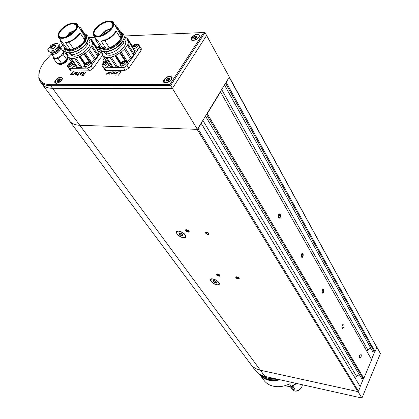 <?xml version="1.0" encoding="UTF-8"?>
<svg xmlns="http://www.w3.org/2000/svg" width="419" height="419" viewBox="0 0 419 419"><rect width="100%" height="100%" fill="white"/><g stroke="black" fill="none" stroke-linecap="round" stroke-linejoin="round"><path stroke-width="0.63" d="M361.932 398.05L264.908 376.398L260.367 370.239L357.763 391.582L197.098 129.335L79.82 125.291L197.396 129.345L229.324 77.049L206.614 35.495L172.356 88.451L206.614 35.495L205.011 32.556L170.585 85.56L50.636 85.696L52.558 88.304L172.356 88.451L52.558 88.304C47.672 88.252 44.21 86.89 42.178 84.229C44.21 86.89 47.672 88.252 52.558 88.304L79.82 125.291C75.001 125.077 71.539 123.589 69.434 120.824C71.539 123.589 75.001 125.077 79.82 125.291L260.367 370.234C256.239 369.291 253.034 367.306 250.751 364.289L250.756 364.294C253.039 367.311 256.245 369.296 260.367 370.239L358.004 391.639L361.932 398.05L380.421 353.557L376.76 346.895M360.167 386.444L363.498 378.54M371.485 359.476L374.712 351.819M264.908 376.398C260.807 375.445 257.617 373.455 255.333 370.443L40.255 81.653L38.742 78.091L39.281 71.733M284.779 385.721L291.079 386.905L291.299 386.37L296.154 383.369M291.299 386.37L289.539 383.883C283.951 386.548 278.541 387.318 273.314 386.198C269.312 385.244 266.196 383.28 263.954 380.316L259.55 374.392C261.796 377.357 264.928 379.315 268.951 380.263L274.435 380.745L280.238 379.818M51.369 54.03L44.671 61.352C40.177 67.391 38.276 72.686 38.957 77.237C39.962 82.061 43.848 84.544 50.615 84.68L169.983 84.428L197.396 129.345M323.29 289.466C320.949 289.157 322.316 296.149 323.735 291.734L323.29 289.466M322.489 290.372L322.185 291.687L322.572 292.614L323.259 292.226L323.557 290.912L323.175 289.985L322.489 290.372M322.405 290.739L323.557 290.912M322.352 292.09L323.259 292.226M302.612 253.537C300.062 253.05 301.586 260.534 303.105 255.962L302.612 253.537M301.743 254.438L301.423 255.81L301.848 256.816L302.591 256.454L302.911 255.082L302.487 254.076L301.743 254.438M301.628 254.925L302.911 255.082M301.643 256.334L302.591 256.454M279.876 214.036C277.085 213.334 278.792 221.373 280.426 216.644L279.876 214.036M278.928 214.926L278.588 216.356L279.059 217.451L279.866 217.121L280.211 215.696L279.74 214.596L278.928 214.926M278.782 215.555L280.211 215.696M278.876 217.026L279.866 217.121M186.56 229.638C183.019 229.717 190.525 234.137 189.006 231.079L186.565 229.612M186.151 230.33L186.78 231.225L188.068 231.791L188.723 231.456L188.094 230.56L186.806 229.994L186.151 230.33M188.471 231.094L188.068 231.791M187.356 230.235L186.78 231.225M185.806 229.717C185.47 230.712 186.314 231.529 188.335 232.173L189.074 232.068C189.063 230.576 187.974 229.795 185.806 229.717L185.779 229.795M206.321 231.953C202.644 232.026 210.254 236.51 208.798 233.414L206.321 231.953M205.87 232.65L206.488 233.561L207.798 234.132L208.494 233.797L207.876 232.885L206.562 232.315L205.87 232.65M208.217 233.388L207.798 234.132M207.065 232.535L206.488 233.561M205.514 232.042C205.163 233.053 206.012 233.881 208.06 234.525L208.851 234.404C208.84 232.87 207.73 232.084 205.514 232.042L205.488 232.126M236.735 276.791C233.153 276.692 240.323 280.903 239.071 278.164L236.735 276.791M236.258 277.373L236.814 278.19L238.06 278.74L238.757 278.483L238.202 277.666L236.955 277.116L236.258 277.373M238.442 278.017L238.06 278.74M237.301 277.268L236.814 278.19M217.587 273.926C216.455 273.916 216.387 274.393 217.377 275.351L218.011 275.765C219.656 276.435 220.284 276.278 219.896 275.278L217.587 273.926M217.152 274.508L217.718 275.309L218.938 275.854L219.598 275.592L219.037 274.791L217.812 274.246L217.152 274.508M219.305 275.173L218.938 275.854M218.199 274.419L217.718 275.309M178.787 231.147C183.868 232.77 186.005 234.823 185.203 237.301C182.731 239.202 174.095 233.022 176.98 231.408L178.787 231.147M181.071 235.557L182.951 235.787L182.967 234.598L181.092 233.174L179.206 232.943L179.201 234.137L181.071 235.557L180.736 235.049L181.574 233.598L182.359 234.043L181.516 235.494L181.071 235.557M182.663 234.237L182.967 235.782L182.532 235.536L182.852 234.986M182.401 233.991L181.516 235.494M181.574 235.415L182.532 235.536M180.558 232.985L179.782 234.326L179.201 234.137L179.583 233.587L179.196 232.954L179.835 232.838M179.782 234.326L180.736 235.049M180.636 233.001L179.793 232.912M212.836 279.007C217.445 280.489 219.462 282.306 218.886 284.449C216.838 286.266 208.426 280.824 210.872 279.253L212.836 279.007M214.785 282.877L216.607 283.16L216.696 282.149L214.957 280.845L213.135 280.557L213.051 281.578L214.785 282.877L214.476 282.406L215.235 280.992L215.963 281.432L215.24 282.804L214.785 282.877M216.455 281.861L216.639 283.144L216.199 282.904L216.513 282.322M215.984 281.442L215.24 282.804M215.272 282.762L216.199 282.904M214.219 280.583L213.59 281.741L213.051 281.578L213.47 281.049L213.103 280.573L213.711 280.5M213.59 281.741L214.476 282.406M214.235 280.589L213.69 280.536M115.754 75.211L116.073 74.828L115.754 75.211M115.345 74.1L114.382 74.105L114.031 73.639L115.277 71.775L114.35 73.749L115.356 73.859L117.079 71.691L115.345 74.1M109.699 74.163L108.945 74.173L108.6 73.707L109.857 71.843L111.292 71.911L111.203 72.44L109.034 73.372L108.93 73.828L109.893 73.922L109.699 74.163M83.261 75.54L81.825 75.383L81.799 74.881L83.391 73.597L83.643 72.246L83.606 73.566L84.533 73.555L85.775 72.11L83.261 75.54M77.379 75.603L77.981 74.566L77.363 74.482L78.154 74.331L79.872 72.236L78.395 74.325L78.714 74.414L77.316 75.483M73.828 74.566L72.67 74.577L72.927 74.116L73.859 74.331L75.572 72.241L73.828 74.566M191.64 37.474L191.085 39.082L191.708 40.214C195.521 40.727 198.182 39.182 199.69 35.568C198.004 33.274 195.322 33.908 191.64 37.474M163.991 79.547C163.132 80.956 163.174 81.988 164.128 82.643C168.098 83.088 170.779 81.422 172.167 77.646C170.444 75.226 167.72 75.86 163.991 79.547M55.476 80.218C54.528 81.6 54.48 82.569 55.339 83.124C58.974 83.192 61.342 81.522 62.452 78.117C60.985 76.384 58.66 77.08 55.476 80.218M169.983 84.428L203.754 32.504L124.165 36.008M94.966 37.296L88.252 37.595M63.06 45.341L60.195 47.138M71.665 74.592L72.309 72.728L70.193 74.488L73.613 71.288L74.173 71.24L72.655 72.403L71.665 74.592M76.19 74.54L75.2 74.43L75.268 73.896L76.436 72.288L77.777 72.34L77.683 72.869L75.593 73.77L75.483 74.221L76.378 74.304L76.19 74.54M80.364 74.493L79.945 73.99L80.673 72.896L81.7 72.199L82.443 72.283L81.757 73.723L80.364 74.493M107.196 74.189L105.928 74.184L106.217 73.728L107.217 73.954L108.94 71.801L107.196 74.189M111.386 73.948L111.8 72.916L113.376 72.822L113.696 72.367L113.654 72.037L112.627 71.796L114.01 71.89L113.25 73.362L112.302 74.048L111.428 74.011M116.513 74.09L118.268 71.68L116.445 73.99M118.498 75.179L120.609 71.911L119.148 71.806L120.981 71.686L118.498 75.179M50.615 84.68L50.636 85.696C45.744 85.654 42.282 84.308 40.255 81.653M205.011 32.556L203.754 32.504M75.488 74.545L75.174 74.095M75.457 74.168L75.268 73.896M76.766 72.482L76.577 72.209M75.729 74.545L75.54 74.273M77.374 72.477L76.525 72.487L75.949 73.283L77.122 73.157L77.374 72.477M80.291 74.488L79.945 73.99M82.449 72.712L82.051 72.136M80.307 73.739L80.537 74.257L81.522 73.718L82.15 72.466L80.909 72.901L80.307 73.739M82.396 72.822L82.15 72.466M82.271 75.551L81.799 74.881M83.826 72.518L83.643 72.246M82.066 74.844L82.386 75.315L83.276 75.305L84.366 73.791L82.763 74.069L82.066 74.844M108.909 74.173L108.6 73.707M108.93 73.828L108.694 73.503M110.192 72.047L109.998 71.764M109.17 74.168L108.977 73.875M110.862 72.037L109.961 72.052L109.385 72.869L110.626 72.738L110.862 72.037M111.7 74.132L111.365 73.629M113.329 73.252L111.663 73.11M114.041 72.168L113.769 71.759M111.779 73.278L111.978 73.896L113.209 73.063M114.335 74.105L114.031 73.639M114.565 74.105L114.12 73.435M114.612 74.105L114.418 73.817M84.648 66.029L86.445 68.145L89.268 67.506C91.368 66.15 92.217 64.882 91.798 63.704L90.761 62.263C90.85 63.447 89.965 64.626 88.095 65.788L85.984 66.49L84.764 66.165L84.486 65.521L85.534 63.479M87.922 61.865L90.221 61.651L90.635 61.986M85.198 64.568L85.612 63.379L86.89 62.295L88.357 61.797L89.299 62.29C88.315 64.557 86.948 65.317 85.198 64.568L84.518 65.736M87.026 62.572L88.687 62.457L87.466 64.285L85.811 64.4L87.026 62.572M88.734 62.551L87.147 62.745L85.9 64.489M85.864 64.432C86.518 63.201 87.482 62.651 88.76 62.777M88.728 62.934L88.189 63.751M85.885 64.484L86.644 64.594M87.131 64.447L88.184 63.756M87.194 64.421L87.854 63.903M98.727 51.631L101.45 50.762M99.947 49.248L97.507 49.908M96.543 48.342L97.449 47.007M99.544 48.002L97.145 48.038L97.171 47.551L99.046 45.681M99.507 47.672L97.742 47.85L99.057 46.022M99.078 46.242L97.805 47.902L98.58 48.044M97.805 47.902L99.109 46.441M73.021 64.275L69.978 66.537L68.601 66.81L67.559 66.375L68.857 68.182L70.036 68.486L72.068 67.805L74.205 65.966M67.559 66.375L67.401 65.898L68.355 63.95M70.848 62.237L71.455 62.033M72.11 62.97C70.79 65.076 69.444 65.725 68.077 64.914L69.166 63.08L71.581 62.206M69.9 62.95L71.502 62.824L70.282 64.636L68.685 64.756L69.9 62.95M71.549 62.913L70.02 63.117L68.774 64.835M68.753 64.83L69.491 64.94M68.737 64.777C69.397 63.568 70.345 63.023 71.57 63.149M71.539 63.316L71.005 64.097M70.031 64.762L70.952 64.149M70.12 64.72L70.727 64.254M120.363 65.301L121.51 67.066C122.196 67.831 123.427 67.773 125.208 66.883C127.324 65.526 128.172 64.243 127.748 63.018L126.716 61.473C126.878 62.693 125.993 63.908 124.061 65.113C122.28 66.003 121.049 66.066 120.363 65.301L120.195 64.73L121.484 62.462M123.563 61.111L126.156 60.86L126.611 61.247M120.976 63.856L121.426 62.531L122.73 61.467L124.218 60.991L125.229 61.499C124.296 63.835 122.877 64.62 120.976 63.856L120.248 65.06M122.825 61.792L124.6 61.703L123.375 63.557L121.599 63.651L122.825 61.792M124.647 61.797L122.935 61.97L121.683 63.746M121.662 63.714C122.301 62.441 123.306 61.865 124.679 61.996M124.663 62.138L124.103 63.028M123.432 63.526L122.699 64.044M121.709 63.772L122.505 63.882M122.882 63.782L124.103 62.981M122.908 63.772L123.642 63.164M125.642 60.724L120.426 52.6L121.28 52.05L127.455 61.687L130.539 58.927L124.401 49.28L125.349 48.227L131.477 57.885L133.504 54.957L127.413 45.294L127.915 44.267L134.001 53.925L134.677 51.265L128.507 41.099L134.562 50.757L134.415 50.521L137.039 49.782C139.098 48.473 139.93 47.232 139.537 46.053L138.521 44.456C138.705 45.629 137.841 46.813 135.929 48.002L133.294 48.735M132.231 46.938L133.294 45.503M135.552 44.079L138.008 43.901L138.438 44.273M132.849 46.808L133.3 45.498L134.619 44.451L136.107 43.995L137.055 44.472C136.165 46.739 134.761 47.52 132.849 46.808L132.483 47.331M134.661 44.796L136.447 44.697L135.243 46.488L133.457 46.588L134.661 44.796M136.489 44.791L134.771 44.969L133.525 46.666C134.148 45.43 135.143 44.864 136.515 44.969M136.5 45.1L135.95 45.97L134.724 46.719M133.598 46.724L134.363 46.813M134.787 46.698L135.457 46.163M107.929 63.547L105.74 65.458C104.022 66.322 102.833 66.396 102.173 65.673L103.336 67.412C103.996 68.135 105.185 68.061 106.897 67.197L109.087 65.291M102.173 65.673L102.011 65.134L103.163 62.986M105.415 61.493L106.368 61.195M106.95 62.075C105.787 64.311 104.383 65.024 102.749 64.217L103.011 63.206L103.891 62.274L105.389 61.499L106.573 61.504M104.593 62.19L106.306 62.085L105.085 63.929L103.367 64.034L104.593 62.19M106.353 62.18L104.703 62.363L103.425 64.081L104.237 64.248M103.425 64.081C104.074 62.829 105.059 62.269 106.384 62.394M106.358 62.546L105.808 63.395M104.666 64.123L105.808 63.374M104.713 64.107L105.41 63.541M60.257 64.741L58.534 64.086L58.236 63.662L59.922 64.269C64.955 62.923 67.428 60.603 67.339 57.303L67.668 57.775C67.763 61.08 65.291 63.4 60.257 64.741M62.724 50.704L63.793 50.793L63.217 54.543L58.084 58.451L53.574 58.566L53.663 57.251M60.472 47.488L63.169 51.343L63.384 52.485L60.525 56.319L55.701 58.33L53.978 57.686L51.249 53.852M48.237 48.52L47.797 49.735L48.845 51.647L50.521 52.26L52.475 52.197L51.563 50.914L55.827 49.463L58.471 47.373L59.241 44.927L58.99 44.168L57.204 43.44L55.25 43.518L51.212 45.236L50.139 46.142M58.995 44.168L59.823 45.357C59.875 48.557 57.424 50.84 52.475 52.197M59.587 47.635C58.147 50.605 55.654 52.427 52.108 53.087L50.311 52.265M59.865 47.043C59.22 50.243 56.712 52.365 52.338 53.412L50.558 52.621M59.907 46.933C59.346 50.18 56.816 52.354 52.302 53.459L50.589 52.81L51.291 53.92M60.535 47.572C60.593 50.856 58.089 53.192 53.03 54.58L51.307 53.941M48.002 50.463L49.604 50.977L51.563 50.914M51.511 49.075C49.772 47.714 50.882 46.242 54.842 44.676C56.596 46.032 55.486 47.499 51.511 49.075M53.574 58.566L57.141 63.568L61.645 63.468L64.317 61.698L66.747 59.577L67.307 55.821L63.793 50.793M58.084 58.451L61.645 63.468M63.217 54.543L66.747 59.577M67.38 58.786C65.909 61.761 63.426 63.557 59.922 64.17L59.592 64.159M67.234 57.157L67.485 57.764C66.762 61.043 64.217 63.18 59.849 64.165L58.257 63.662M61.478 37.668L59.252 36.532C56.413 33.174 66.542 23.841 73.058 23.757L76.468 24.957L76.703 27.434M73.053 23.338C75.268 23.244 76.551 23.946 76.907 25.433C78.447 30.519 63.719 40.423 59.535 37.113C54.685 34.547 65.668 23.422 73.053 23.338M65.626 36.961L69.114 33.798L68.836 34.321L69.732 34.971L69.14 33.839M69.208 34.353L68.81 34.269L66.024 36.814M75.525 30.063C76.897 27.633 77.347 28.047 77.164 24.92C76.797 23.584 75.493 22.966 73.252 23.071L68.376 24.391C65.097 26.182 62.813 27.738 61.525 29.058C59.016 31.561 57.906 33.876 58.199 36.003C58.807 37.637 60.566 38.223 63.473 37.768C64.736 37.616 67.155 36.542 70.722 34.541L75.525 30.063M69.858 34.892L68.679 33.159L75.211 30.126M74.666 30.802L70.041 32.782L70.251 33.237L69.329 33.855L68.679 33.159M69.329 33.855L69.978 34.814M80.532 30.142L81.333 29.759L85.926 36.652L86.686 36.291L87.136 36.966L86 37.511L86.136 37.961L85.041 36.903L77.285 24.422M58.236 34.101L58.445 37.087L67.03 48.814L70.738 49.301L73.671 49.018L68.957 42.162C73.98 40.067 77.735 37.082 80.228 33.216L79.594 33.19C76.122 38.244 71.424 41.35 65.505 42.513L68.957 42.162M70.968 34.143L70.041 32.782M70.251 33.237L70.9 34.19M81.333 29.759L80.867 28.141L80.034 27.34L79.222 27.329M70.738 49.301L69.575 49.405L68.669 50.61L69.13 51.275C75.928 50.359 81.522 46.87 85.905 40.816L85.45 40.14L84.853 40.114L80.228 33.216M69.517 49.479L67.03 48.814M67.061 48.997L66.93 49.945L66.663 49.557L64.893 49.463L64.432 48.803L65.537 48.861L60.813 42.057L62.394 42.13M60.127 39.506L60.813 42.057M85.926 36.652L85.45 35.028L80.867 28.141M86.686 36.291L86.178 34.552L84.25 33.221M73.671 49.018C78.662 46.949 82.386 43.979 84.853 40.114M68.669 50.61C75.467 49.688 81.061 46.2 85.45 40.14L86.005 37.768M60.587 41.78L65.537 48.861M87.136 36.966L86.178 34.552M64.07 46.792L64.432 48.803M66.527 49.552L66.93 49.945M85.581 40.334L86.136 37.961M67.181 49.961L68.7 50.563M86.214 37.406L86.262 37.904M66.265 49.536L66.883 50.149L68.836 50.856M85.727 40.554L86.387 37.322M68.889 52.715L70.371 54.847L74.069 56.24C81.338 56.387 92.646 45.87 89.42 42.026L88.671 40.905M88.226 38.658L89.493 40.512L88.236 41.114L87.796 40.449M70.429 52.742L70.282 52.935C77.075 52.029 82.658 48.552 87.026 42.497L86.785 42.487M68.391 57.408L74.807 66.6L76.85 67.527L70.429 58.309L67.873 56.905L68.203 54.847L67.019 54.339L66.254 53.166L66.762 52.16M70.429 58.309L71.356 58.445L77.777 67.668L80.794 67.517L74.388 58.267L71.356 58.445M74.388 58.267L75.598 58.005L81.998 67.265L84.863 66.338M84.654 64.746L79.175 56.769L75.598 58.005M79.175 56.769L79.704 56.45L84.984 64.149M89.818 61.541L84.47 53.669L79.704 56.45M84.47 53.669L85.298 53.14L91.62 62.468L94.647 59.791L88.357 50.453L85.298 53.14M88.357 50.453L89.299 49.437L95.574 58.78L97.617 55.942L91.373 46.588L89.299 49.437M91.373 46.588L91.897 45.592L98.13 54.941L98.889 52.359L92.683 43.01L91.897 45.592M92.683 43.01L98.889 52.359M96.868 47.719L91.74 39.988L91.52 41.832L92.604 42.518M91.74 39.988L96.92 47.64M88.791 38.485L91.656 39.7M70.282 52.935L71.665 54.931C78.007 53.936 83.344 50.432 87.676 44.419L87.76 43.586L87.026 42.497M89.493 40.512L88.257 37.679M66.904 54.224L68.197 56.073M68.522 67.737L69.109 68.355M70.649 68.381L86.361 68.119M88.027 68.035L90.619 66.532M91.798 64.971L101 52.145M97.407 47.048L96.548 47.08M98.13 54.941L97.617 55.942M95.574 58.78L94.647 59.791M91.62 62.468L91.148 62.74M81.998 67.265L80.794 67.517M77.777 67.668L76.85 67.527M74.503 66.171L67.873 56.905M68.643 68.051L70.518 70.711L71.419 71.062L89.357 70.806L92.861 68.779L102.802 54.868M96.999 36.06L95.223 35.463L94.5 34.751C91.635 31.163 101.827 21.825 108.657 21.725L110.726 21.908L112.156 22.71L112.826 24.056L112.638 25.931M108.652 21.285C111.155 21.191 112.58 21.992 112.936 23.684C114.382 29.131 99.198 38.972 94.841 35.416C89.818 32.63 100.874 21.39 108.652 21.285M100.46 35.636L104.252 32.085L103.917 32.593L104.347 32.713L104.258 32.095M104.341 32.703L105.195 33.604L103.917 32.593L100.811 35.536M111.669 28.204C112.999 25.706 113.507 26.125 113.135 22.909C111.81 21.238 112.093 21.196 108.851 21.018L103.708 22.38C100.309 24.234 97.952 25.842 96.648 27.198C94.107 29.78 93.055 32.163 93.484 34.353C94.223 36.034 96.129 36.636 99.214 36.16C100.555 36.003 103.079 34.892 106.782 32.829L111.669 28.204M105.221 33.588L103.839 31.441L111.396 28.183M110.873 28.864L105.274 31.048L105.52 31.519L104.567 32.158L103.839 31.441M104.567 32.158L105.415 33.473M116.508 28.309L117.341 27.911L121.835 35.039L122.62 34.662L123.06 35.358L121.877 35.924L122.002 36.39L120.913 35.296L113.324 22.568L110.338 21.065M93.521 31.959L93.657 35.306C94.474 36.474 96.019 36.951 98.292 36.741C105.834 36.249 116.304 26.329 113.324 22.563C113.444 21.84 111.967 21.306 108.898 20.966C104.839 21.982 102.126 21.437 94.862 29.262C91.436 36.353 94.081 34.018 93.662 35.306L96.496 39.622L97.789 40.685L102.325 47.588L106.295 48.085L109.411 47.787L104.802 40.701C110.05 38.538 113.9 35.458 116.351 31.472L115.67 31.446C112.24 36.652 107.39 39.863 101.131 41.072L104.802 40.701M106.986 32.446L108.327 31.415M106.421 32.834L105.274 31.048M105.52 31.519L106.384 32.86M117.341 27.911L116.88 26.428L115.817 25.423L115.12 25.412M106.295 48.085L105.059 48.195L104.158 49.437L104.609 50.128C111.815 49.175 117.598 45.577 121.955 39.328L121.51 38.632L120.871 38.606L116.351 31.472M105.007 48.269L102.325 47.588M102.351 47.776L102.414 48.777L102.147 48.761L101.885 48.363L99.994 48.264L99.539 47.577L100.722 47.64L96.092 40.612L97.789 40.685M95.249 37.726L96.092 40.612M121.835 35.039L121.363 33.551L116.88 26.428M122.62 34.662L122.123 33.075L120.133 31.598M109.411 47.787C114.628 45.65 118.446 42.591 120.871 38.606M104.158 49.437C111.37 48.478 117.152 44.88 121.51 38.632M95.71 40.145L100.722 47.64M123.06 35.358L122.123 33.075M99.067 45.242L99.539 47.577M101.691 48.353L102.147 48.761M121.578 38.737L122.002 36.39M102.414 48.777L104.174 49.416M122.06 35.835L122.133 36.327M101.414 48.337L104.331 49.704M121.74 38.993L122.243 35.751C122.652 35.447 122.495 36.547 121.772 39.046M103.959 51.579L106.112 54.46L107.568 55.083L109.464 55.261C117.074 55.397 128.45 44.88 125.208 40.774L124.396 39.486M124.181 37.139L125.365 39.025L124.055 39.648L123.731 39.14M105.881 51.642L105.74 51.846C112.941 50.903 118.713 47.31 123.05 41.067L122.819 41.057M103.467 56.465L109.752 65.961L111.973 66.909L105.688 57.393L102.896 55.947L103.174 53.883L101.848 53.302L100.963 52.087L101.602 50.846M105.688 57.393L106.688 57.529L112.973 67.056L116.178 66.899L109.909 57.345L106.688 57.529M109.909 57.345L111.187 57.078L117.451 66.642L120.578 65.631M120.321 64.081L114.937 55.795L111.187 57.078M114.937 55.795L115.487 55.47L120.656 63.431M120.426 52.6L115.487 55.47M124.401 49.28L121.28 52.05M127.413 45.294L125.349 48.227M128.617 41.607L127.915 44.267M124.668 37.129L127.35 38.197L127.276 40.339L128.507 41.099M105.74 51.846L107.091 53.904C113.827 52.873 119.357 49.253 123.684 43.052L123.767 42.193L123.05 41.067M125.365 39.025L124.192 36.374M101.723 53.187L103.111 55.287M127.35 38.197L132.504 46.43M102.283 51.155L101.744 50.919M103.105 67.071L103.776 67.768M105.415 67.799L122.144 67.517M123.914 67.428L126.601 65.877M127.774 64.264L138.589 48.625M139.616 47.054L139.359 45.765M133.012 45.791L132.121 45.823M134.562 50.757L134.63 51.186M134.001 53.925L133.504 54.957M131.477 57.885L130.539 58.927M127.455 61.687L127.041 61.918M117.451 66.642L116.178 66.899M112.973 67.056L111.973 66.909M109.49 65.558L109.176 65.427M102.896 55.947L109.176 65.432L102.891 55.942M103.231 67.417L105.069 70.162L106.075 70.565L125.166 70.287L128.795 68.197L141.098 50.332L141.376 48.84L139.632 46.027M61.912 78.191L62.258 79.264M56.507 83.318L55.586 82.648M55.868 80.218C58.194 77.782 60.168 77.028 61.792 77.955C63.369 79.814 56.675 84.528 55.402 82.459L55.868 80.218M59.289 80.888L60.31 79.474L59.608 78.814L57.901 79.516L56.879 80.898L57.576 81.585L59.289 80.888M59.676 80.548L60.31 79.474L59.88 79.547L59.749 78.887L57.901 79.516L56.911 81.003L57.576 81.585L58.587 81.317M58.147 81.464L58.466 80.998L57.78 79.966M58.393 79.5L59.027 80.369L58.414 80.836M59.027 80.369L59.896 80.013L59.262 79.144M104.609 58.534C102.838 59.865 102.466 60.834 103.488 61.441L106.017 60.661M105.164 61.148L106.023 60.666M171.533 77.515L171.764 79.16M165.646 82.957L164.29 82.014M164.824 79.071C167.511 76.572 169.711 75.97 171.418 77.264C173.126 79.662 165.484 84.413 164.122 81.799L164.824 79.071M168.443 80.479L169.695 78.971L169.014 78.018L167.092 78.573L165.84 80.076L166.511 81.029L168.443 80.479L169.69 78.976L169.239 78.913L169.014 78.018L167.092 78.573L165.84 80.076L166.61 80.652L166.511 81.029L168.443 80.479M166.275 79.835L167.081 80.773L167.542 80.218L166.914 79.071M167.626 78.61L168.213 79.568L167.5 80.029M168.213 79.568L169.192 79.291L168.606 78.327M199.098 35.484L199.287 36.93M193.059 40.554L191.939 39.648M192.855 36.573C195.526 34.458 197.574 34.007 198.994 35.233C200.507 37.537 192.95 41.937 191.782 39.433L192.855 36.573M195.793 38.349L197.208 36.966L196.789 35.945L194.971 36.301L193.557 37.684L193.976 38.71L195.793 38.349L197.208 36.966L196.883 36.888L196.789 35.945L194.971 36.301L193.557 37.684L194.17 38.286L193.976 38.71L195.793 38.349M194.023 37.48L194.777 38.448L195.296 37.94L194.741 36.778M195.464 36.39L196.008 37.359L195.28 37.752M196.008 37.359L196.935 37.181L196.391 36.207M280.185 217.388C280.824 215.319 280.547 214.161 279.347 213.92C277.891 215.795 277.923 217.199 279.442 218.131L280.185 217.388M343.769 327.475C344.371 325.505 344.203 324.348 343.261 324.007C341.736 325.683 341.595 327.166 342.831 328.465L343.769 327.475M360.953 357.229C361.513 355.38 361.377 354.285 360.544 353.95C359.109 355.495 358.942 356.92 360.031 358.224L360.953 357.229M302.879 256.685C303.471 254.783 303.246 253.699 302.214 253.437C300.811 255.113 300.779 256.454 302.115 257.455L302.879 256.685M323.526 292.425C324.065 290.671 323.887 289.655 322.991 289.377C321.661 290.896 321.577 292.179 322.75 293.221L323.526 292.425M206.808 113.931L207.264 113.669L363.828 378.367L371.632 359.748L220.404 91.656M207.264 113.669L220.541 91.918M197.438 129.272L198.025 128.811L358.434 391.226L360.319 386.732L201.125 123.233M198.025 128.811L201.256 123.511M219.179 276.2L219.975 276.095C219.828 274.712 218.76 274.016 216.78 274.005C216.529 274.874 217.33 275.602 219.179 276.2M238.296 279.085L239.139 278.97C238.987 277.556 237.898 276.859 235.876 276.88C235.619 277.76 236.426 278.499 238.296 279.085M183.464 237.714C185.303 237.872 186.099 237.295 185.847 235.986C184.706 233.582 182.401 231.927 178.934 231.026C173.115 229.968 178.07 237.196 183.464 237.714M216.984 284.831C218.838 285.056 219.64 284.559 219.383 283.349C218.126 281.044 215.801 279.536 212.407 278.829C207.531 278.232 212.124 284.202 216.984 284.831M225.836 82.763L229.282 77.117M226.281 82.506L375.031 351.646L376.828 347.367L229.308 77.552M220.41 91.651L371.632 359.748M363.828 378.367L363.158 378.718L361.545 378.378L205.493 116.079M359.345 374.686L356.49 376.199L355.464 378.614M201.146 123.202L360.319 386.732M358.434 391.226L357.763 391.582M229.355 77.196L376.828 347.367M375.031 351.646L374.377 351.997L372.769 351.693L224.484 84.978M370.752 348.069L367.746 349.666L366.981 351.478M367.746 349.666L221.682 89.561M374.377 351.997L225.527 83.271M363.158 378.718L206.499 114.434M356.49 376.199L202.869 120.379M181.574 233.524L182.244 233.86M292.357 386.271L293.981 387.627M290.812 386.941L291.813 388.355L293.955 389.942L295.023 389.707L295.007 389.083L292.808 386.025M274.298 378.493C268.647 378.975 263.96 377.702 260.246 374.67L267.353 378.095L274.204 378.472M260.77 375.518L264.415 378.305L268.956 379.996L274.152 380.478L279.646 379.687M77.808 72.613L77.546 72.241M111.318 72.22L111.035 71.796M89.299 62.29L90.761 62.263M96.742 48.641L97.145 48.038M67.422 66.061L68.077 64.914M125.229 61.499L126.716 61.473M137.055 44.472L138.521 44.456M102.047 65.406L102.749 64.217M50.521 52.26L49.604 50.977M59.241 44.927L55.827 49.463M47.797 49.735L51.212 45.236M51.27 48.965L51.097 48.798C51.678 46.373 53.223 45.31 55.727 45.603L55.827 45.823M69.512 35.107L68.836 34.321M77.285 24.417C77.274 23.747 75.949 23.281 73.299 23.029C69.392 23.941 66.076 23.873 59.315 31.676C56.518 38.166 58.765 35.819 58.445 37.087L60.043 38.16L62.609 38.323C69.832 37.857 80.249 27.937 77.285 24.417L74.577 23.113M70.13 49.217L65.505 42.513M84.397 39.438L85.041 36.903M85.209 37.076L84.544 39.653M84.957 40.119L85.67 37.422M66.946 49.4L69.104 50.029M67.05 49.767L68.816 50.416M68.255 55.916L67.213 54.423M83.889 53.946L89.163 61.698M85.361 63.761L80.129 56.125M91.703 40.292L96.847 48.049M67.019 54.339L68.208 56.041M69.596 68.48L71.419 71.062M89.357 70.806L87.54 68.15M91.043 66.108L92.861 68.779M104.98 33.724L103.949 32.64M105.661 47.996L101.131 41.072M120.389 37.846L120.913 35.296M121.081 35.474L120.536 38.077M120.934 38.606L121.541 35.83M102.199 48.195L104.588 48.84M121.416 38.627L121.871 36.191M102.288 48.578L104.294 49.253M100.963 52.087L103.095 55.313L100.984 52.113M103.189 55.099L102.063 53.391M119.818 52.883L124.982 60.907M121.075 63.08L115.922 55.135M127.428 38.81L132.629 47.106M101.848 53.302L103.132 55.24M127.46 38.501L132.467 46.493L127.465 38.511M104.289 67.899L106.075 70.565M125.166 70.287L123.39 67.553M139.391 47.583L141.098 50.332M127.025 65.443L128.795 68.197M57.262 80.673L57.89 81.537M291.813 388.355L292.609 386.627M290.545 386.941L292.263 389.366C294.704 393.305 302.785 389.461 302.068 384.689M296.657 383.485L291.325 386.789M177.169 231.084L176.98 231.408M181.678 235.284L182.417 234.001M179.699 233.388L179.966 232.927M211.04 278.939L210.872 279.253M215.329 282.684L215.995 281.453M213.549 280.903L213.748 280.541M259.497 374.235C263.321 379.384 272.853 380.74 278.027 379.326M199.402 36.259L199.69 35.568M192.441 40.313L191.708 40.214M171.89 78.353L172.167 77.646M164.877 82.711L164.128 82.643M62.263 78.803L62.452 78.117M56.062 83.177L55.339 83.124M38.957 77.237L38.742 78.091M75.483 74.221L75.713 74.545M77.515 72.545L77.709 72.822M82.098 75.19L82.354 75.551M111.019 72.12L111.218 72.419M111.669 73.77L111.91 74.137M114.35 73.749L114.586 74.105M90.221 61.651L88.603 61.803M84.486 65.521L85.225 64.086M96.632 48.473L97.171 47.551M67.401 65.898L68.103 64.479M126.156 60.86L124.474 60.996M120.195 64.73L121.007 63.248M138.008 43.901L136.353 44.005M132.325 47.085L132.881 46.205M106.473 61.352L106.201 61.41M102.011 65.134L102.781 63.672M50.432 52.469L50.657 52.794M59.943 46.818L60.519 47.551M51.165 45.268L47.824 49.479M55.827 45.744L55.785 45.577C56.947 44.891 53.946 49.123 51.6 49.002L51.197 48.939M76.808 25.8L76.907 25.433M59.912 37.16L59.535 37.113M86.115 34.463C88.797 37.129 88.781 36.678 87.262 41.654C84.937 45.446 81.349 48.583 76.504 51.066C66.804 54.596 65.568 51.961 64.531 48.95M66.878 50.144L68.894 50.935M85.754 40.591C86.586 37.94 86.812 36.841 86.44 37.296M98.779 51.71L92.578 42.366M112.826 24.056L112.936 23.684M95.223 35.463L94.841 35.416M122.013 32.912C123.244 33.19 123.966 34.62 124.171 37.212C123.825 40.816 118.828 46.572 112.994 49.583C99.518 54.402 99.989 48.808 99.492 47.499M101.958 48.861L104.383 49.782M134.536 50.61L128.481 40.952M62.096 78.379L61.792 77.955M55.711 82.878L55.402 82.459M59.88 79.547L60.127 79.888M171.701 77.73L171.418 77.264M164.41 82.26L164.122 81.799M169.239 78.913L169.496 79.343M166.61 80.652L166.835 81.019M199.255 35.704L198.994 35.233M192.043 39.899L191.782 39.433M196.883 36.888L197.061 37.207M194.17 38.286L194.411 38.71M342.533 328.407L342.831 328.465M292.263 389.366C293.546 390.812 295.049 391.377 296.778 391.063C297.689 391.718 303.068 387.648 302.109 384.7"/></g></svg>
